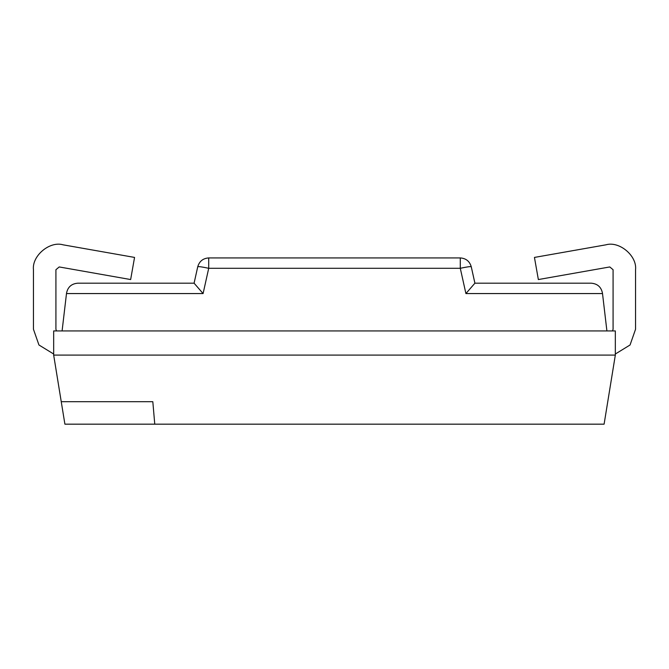 <?xml version="1.0" encoding="UTF-8"?>
<svg xmlns="http://www.w3.org/2000/svg" width="669" height="669" viewBox="0 0 669 669"><rect width="100%" height="100%" fill="white"/><g stroke="black" fill="none" stroke-linecap="round" stroke-linejoin="round"><path stroke-width="1" d="M197.748 266.722C199.379 261.261 203.033 258.326 208.711 257.925L460.289 257.925C465.967 258.326 469.621 261.261 471.252 266.722L474.915 283.196L591.296 283.196C597.484 283.731 601.205 287.034 602.46 293.114C601.205 287.034 597.484 283.731 591.296 283.196L474.898 283.196L471.252 266.722C469.621 261.261 465.967 258.326 460.289 257.925L460.289 268.294C466.82 266.906 470.474 266.379 471.252 266.722C470.474 266.379 466.82 266.906 460.289 268.294L460.289 257.925L208.711 257.925C203.033 258.326 199.379 261.261 197.748 266.722C198.526 266.379 202.18 266.906 208.711 268.294L208.711 257.925L208.711 268.294C202.18 266.906 198.526 266.379 197.748 266.722L194.085 283.196L197.748 266.722M77.704 283.196L194.102 283.196L77.704 283.196C71.516 283.731 67.795 287.034 66.54 293.114C67.795 287.034 71.516 283.731 77.704 283.196M152.816 401.709L61.247 401.709L64.901 424.171L154.765 424.171L152.816 401.709L154.765 424.171L64.901 424.171L61.247 401.709L152.816 401.709M604.099 424.171L154.765 424.171L604.099 424.171L615.329 355.088L53.671 355.088L61.247 401.709L53.671 355.088L615.329 355.088L604.099 424.171M66.54 293.114L66.49 293.566L203.092 293.566L194.102 283.196L203.092 293.566L208.711 268.294L460.289 268.294L465.908 293.566L474.898 283.196L465.908 293.566L602.51 293.566L602.46 293.114L606.908 330.938L602.51 293.566L465.908 293.566L460.289 268.294L208.711 268.294L203.092 293.566L66.49 293.566L66.54 293.114M615.329 330.938L615.329 355.088L615.329 330.938L53.671 330.938L53.671 355.088L53.671 330.938L615.329 330.938M62.092 330.938L66.49 293.566L62.092 330.938M33.45 329.257L38.944 344.987L53.671 354.018L38.944 344.987L33.45 329.257L33.45 269.716L33.45 329.257M615.329 354.018L630.056 344.987L635.55 329.257L635.55 269.716C637.189 255.834 619.268 240.798 605.888 244.829L534.447 257.423L538.353 279.55L609.785 266.948L613.08 269.716L613.08 329.257L612.52 330.938L613.08 329.257L613.08 269.716L609.785 266.948L538.353 279.55L534.447 257.423L605.888 244.829C619.268 240.798 637.189 255.834 635.55 269.716L635.55 329.257L630.056 344.987L615.329 354.018M56.48 330.938L55.92 329.257L55.92 269.716L59.215 266.948L130.647 279.55L134.553 257.423L63.112 244.829C49.732 240.798 31.811 255.834 33.45 269.716C31.811 255.834 49.732 240.798 63.112 244.829L134.553 257.423L130.647 279.55L59.215 266.948L55.92 269.716L55.92 329.257L56.48 330.938"/></g></svg>
